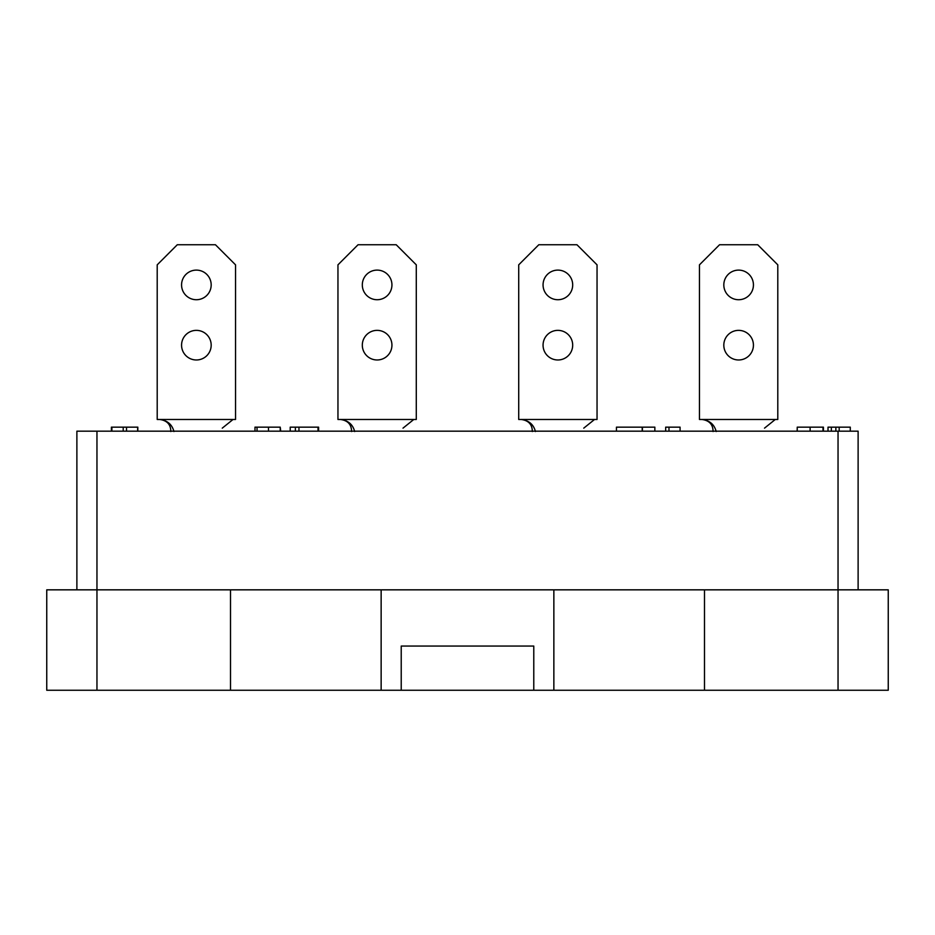 <?xml version="1.0" encoding="UTF-8"?>
<svg xmlns="http://www.w3.org/2000/svg" width="935" height="935" viewBox="0 0 935 935"><rect width="100%" height="100%" fill="white"/><g stroke="black" fill="none" stroke-linecap="round" stroke-linejoin="round"><path stroke-width="1.4" d="M76.88 431.175L76.88 589.833L76.88 431.175L858.12 431.175L858.12 589.833M533.78 690.252L533.78 646.062L401.22 646.062L401.22 690.252L888.25 690.252L888.25 589.833L46.75 589.833L46.75 690.252L96.959 690.252L96.959 431.175M401.22 690.252L96.959 690.252M230.513 690.252L230.513 589.833M381.141 690.252L381.141 589.833M704.487 690.252L704.487 589.833M553.859 690.252L553.859 589.833M850.277 431.175L850.277 427.155L835.867 427.155L835.867 431.175M839.174 427.155L839.174 431.175M822.987 431.175L822.987 427.155L797.239 427.155L797.239 431.175M810.119 427.155L810.119 431.175M654.851 431.175L654.851 427.155L616.457 427.155L616.457 431.175M642.205 427.155L642.205 431.175M318.601 431.175L318.601 427.155L290.212 427.155L290.212 431.175M295.366 427.155L295.366 431.175M298.966 427.155L298.966 431.175M318.017 427.155L318.017 431.175M137.819 431.175L137.819 427.155L123.21 427.155L123.21 431.175M126.529 427.155L126.529 431.175M137.644 427.155L137.644 431.175M835.867 427.155L828.024 427.155L828.024 431.175M831.344 427.155L831.344 431.175M797.239 427.155L797.134 431.175M318.367 427.155L318.367 431.175M124.261 427.155L111.382 427.155L111.382 431.175M111.896 427.155L111.896 431.175M823.419 427.155L823.419 431.175L823.419 427.155M642.403 427.155L642.403 431.175M680.084 431.175L680.084 427.155L665.673 427.155L665.673 431.175M668.981 427.155L668.981 431.175M280.219 431.175L280.219 427.155L280.734 431.175M280.219 427.155L254.986 427.155L254.986 431.175M257.043 427.155L257.043 431.175M268.474 427.155L268.474 431.175M196.373 270.11A14.808 14.808 0 0 1 211.181 284.918A14.808 14.808 0 0 1 196.373 299.726A14.808 14.808 0 0 1 181.565 284.918A14.808 14.808 0 0 1 196.373 270.11M196.373 330.359A14.808 14.808 0 0 1 211.181 345.167A14.808 14.808 0 0 1 196.373 359.975A14.808 14.808 0 0 1 181.565 345.167A14.808 14.808 0 0 1 196.373 330.359M173.933 431.526C172.063 424.42 167.33 420.411 159.721 419.476L233.025 419.476L222.261 428.148M170.825 431.526C170.766 424.49 167.061 420.481 159.721 419.476L157.209 419.476L157.209 264.839L177.288 244.748L215.447 244.748L235.538 264.839L235.538 419.476L233.025 419.476L235.538 419.476M377.121 270.11A14.808 14.808 0 0 1 391.94 284.918A14.808 14.808 0 0 1 377.121 299.726A14.808 14.808 0 0 1 362.312 284.918A14.808 14.808 0 0 1 377.121 270.11M377.121 330.359A14.808 14.808 0 0 1 391.94 345.167A14.808 14.808 0 0 1 377.121 359.975A14.808 14.808 0 0 1 362.312 345.167A14.808 14.808 0 0 1 377.121 330.359M354.681 431.526C352.811 424.42 348.077 420.411 340.469 419.476L413.773 419.476L403.008 428.148M351.572 431.526C351.513 424.49 347.82 420.481 340.469 419.476L337.956 419.476L337.956 264.839L358.047 244.748L396.206 244.748L416.285 264.839L416.285 419.476L413.773 419.476M557.879 270.11A14.808 14.808 0 0 1 572.688 284.918A14.808 14.808 0 0 1 557.879 299.726A14.808 14.808 0 0 1 543.06 284.918A14.808 14.808 0 0 1 557.879 270.11M557.879 330.359A14.808 14.808 0 0 1 572.688 345.167A14.808 14.808 0 0 1 557.879 359.975A14.808 14.808 0 0 1 543.06 345.167A14.808 14.808 0 0 1 557.879 330.359M535.439 431.526C533.569 424.42 528.824 420.411 521.227 419.476L594.531 419.476L583.756 428.148M532.331 431.526C532.272 424.49 528.567 420.481 521.227 419.476L518.715 419.476L518.715 264.839L538.794 244.748L576.953 244.748L597.044 264.839L597.044 419.476L594.531 419.476M738.627 270.11A14.808 14.808 0 0 1 753.435 284.918A14.808 14.808 0 0 1 738.627 299.726A14.808 14.808 0 0 1 723.819 284.918A14.808 14.808 0 0 1 738.627 270.11M738.627 330.359A14.808 14.808 0 0 1 753.435 345.167A14.808 14.808 0 0 1 738.627 359.975A14.808 14.808 0 0 1 723.819 345.167A14.808 14.808 0 0 1 738.627 330.359M716.187 431.526C714.317 424.42 709.583 420.411 701.975 419.476L775.279 419.476L764.514 428.148M713.078 431.526C713.019 424.49 709.314 420.481 701.975 419.476L699.462 419.476L699.462 264.839L719.553 244.748L757.712 244.748L777.791 264.839L777.791 419.476L775.279 419.476L777.791 419.476M226.071 255.372L215.447 244.748M197.472 244.748L177.288 244.748M167.832 254.215L157.209 264.839M157.209 337.699L157.209 419.476M768.325 255.372L757.712 244.748M739.725 244.748L719.553 244.748M710.086 254.215L699.462 264.839M699.462 337.699L699.462 419.476M838.04 690.252L838.04 431.175"/></g></svg>
